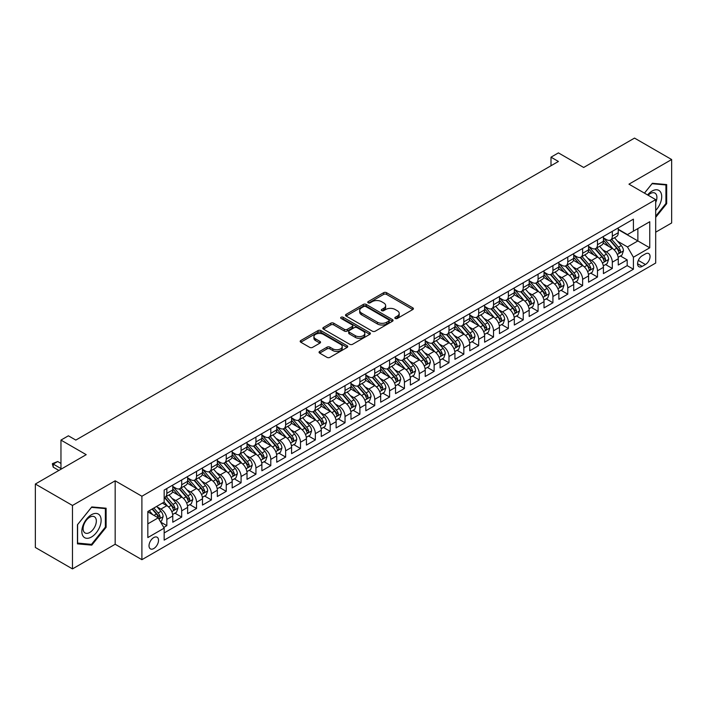 <?xml version="1.0" encoding="UTF-8"?>
<svg xmlns="http://www.w3.org/2000/svg" width="707" height="707" viewBox="0 0 707 707"><rect width="100%" height="100%" fill="white"/><g stroke="black" fill="none" stroke-linecap="round" stroke-linejoin="round"><path stroke-width="1.06" d="M395.266 318.459A1.441 0.831 0 0 0 397.307 318.459L412.8 309.516A2.059 1.193 0 0 0 413.401 308.676A2.059 1.193 0 0 0 412.8 307.837L386.561 292.689A2.059 1.193 0 0 0 383.645 292.689L368.161 301.633A1.441 0.831 0 0 0 367.737 302.216A1.441 0.831 0 0 0 368.161 302.808A1.441 0.831 0 0 0 370.203 302.808L372.2 301.65A6.593 3.809 0 0 1 381.533 301.65L383.715 302.914A6.593 3.809 0 0 1 385.651 305.61A6.593 3.809 0 0 1 383.715 308.296L381.709 309.454A1.441 0.831 0 0 0 381.294 310.046A1.441 0.831 0 0 0 381.709 310.629A1.441 0.831 0 0 0 383.751 310.629L385.757 309.48A6.593 3.809 0 0 1 395.089 309.48L397.272 310.735A6.593 3.809 0 0 1 399.208 313.431A6.593 3.809 0 0 1 397.272 316.126L395.266 317.284A1.441 0.831 0 0 0 394.842 317.867A1.441 0.831 0 0 0 395.266 318.459L395.266 317.284M153.773 548.544A6.716 3.88 120 0 0 158.165 542.623A6.716 3.88 120 0 0 157.131 537.232A6.716 3.88 120 0 0 153.773 537.567A6.716 3.88 120 0 0 149.38 543.489A6.716 3.88 120 0 0 150.414 548.871A6.716 3.88 120 0 0 153.773 548.544M319.661 351.423A2.059 1.193 0 0 0 319.051 352.272A2.059 1.193 0 0 0 319.661 353.111L327.014 357.362A2.059 1.193 0 0 0 329.93 357.362L347.128 347.429A2.059 1.193 0 0 0 347.738 346.589A2.059 1.193 0 0 0 347.128 345.75L320.898 330.602A2.059 1.193 0 0 0 317.982 330.602L300.784 340.527A2.059 1.193 0 0 0 300.175 341.366A2.059 1.193 0 0 0 300.784 342.215L309.675 347.349A2.059 1.193 0 0 0 312.591 347.349L319.953 343.098A2.059 1.193 0 0 0 320.554 342.25A2.059 1.193 0 0 0 319.953 341.41L315.543 338.865A5.515 3.182 0 0 1 313.926 336.612A5.515 3.182 0 0 1 317.328 333.677A5.515 3.182 0 0 1 323.338 334.367L340.606 344.336A5.515 3.182 0 0 1 342.223 346.589A5.515 3.182 0 0 1 338.821 349.532A5.515 3.182 0 0 1 332.811 348.843L329.93 347.172A2.059 1.193 0 0 0 327.014 347.172L319.661 351.423L319.661 353.111M655.689 232.188L671.65 222.97L671.65 159.526L634.524 138.095L583.664 167.462L558.424 152.889L551 157.175L558.424 161.461L75.817 440.09L68.393 435.804L60.961 440.09L60.961 469.236M72.476 505.461L72.476 568.905L115.17 544.257L115.17 480.813L72.476 505.461L35.35 484.03L86.21 454.663L60.961 440.09M115.17 480.813L141.895 496.243L655.689 199.613L655.689 263.048L141.895 559.688L141.895 496.243M671.65 159.526L628.956 184.174L655.689 199.613M372.35 331.185A2.059 1.193 0 0 0 375.267 331.185L392.465 321.261A2.059 1.193 0 0 0 393.065 320.412A2.059 1.193 0 0 0 392.465 319.573L366.226 304.425A2.059 1.193 0 0 0 363.31 304.425L346.112 314.359A2.059 1.193 0 0 0 345.511 315.198A2.059 1.193 0 0 0 346.112 316.038L372.35 331.185M341.658 318.769A1.441 0.831 0 0 1 343.125 318.972L343.125 317.257L369.796 332.661A2.059 1.193 0 0 1 370.397 333.501A2.059 1.193 0 0 1 369.796 334.34L352.599 344.274A2.059 1.193 0 0 1 349.682 344.274L323.444 329.126L323.444 327.447A2.059 1.193 0 0 0 322.843 328.287A2.059 1.193 0 0 0 323.444 329.126M323.444 327.447L330.805 323.196A2.059 1.193 0 0 1 333.722 323.196L344.362 329.338A2.059 1.193 0 0 0 347.278 329.338L352.157 326.519A2.059 1.193 0 0 0 352.766 325.68A2.059 1.193 0 0 0 352.157 324.831L341.083 318.442A1.441 0.831 0 0 1 340.659 317.85A1.441 0.831 0 0 1 341.552 317.081A1.441 0.831 0 0 1 343.125 317.257M72.476 568.905L35.35 547.474L35.35 484.03M163.759 527.431L166.843 525.654L160.683 522.093M157.175 506.954L160.904 509.102A8.404 4.852 60 0 1 166.843 519.389L172.782 515.96L172.782 522.226L181.69 517.082L174.938 513.176M172.022 498.382L175.751 500.529A8.404 4.852 60 0 1 181.69 510.816L187.629 507.387L187.629 513.653L196.537 508.501L189.785 504.604M186.869 489.81L190.598 491.957A8.404 4.852 60 0 1 196.537 502.244L202.485 498.815L202.485 505.072L211.393 499.929L204.632 496.031M201.725 481.228L205.454 483.385A8.404 4.852 60 0 1 211.393 493.672L217.332 490.243L217.332 496.5L226.24 491.356L219.479 487.459M216.572 472.656L220.301 474.812A8.404 4.852 60 0 1 226.24 485.099L232.179 481.67L232.179 487.927L241.087 482.784L234.335 478.886M231.419 464.084L235.148 466.24A8.404 4.852 60 0 1 241.087 476.527L247.026 473.098L247.026 479.355L255.943 474.211L249.182 470.314M246.275 455.511L249.995 457.668A8.404 4.852 60 0 1 255.943 467.954L261.882 464.526L261.882 470.782L270.79 465.639L264.029 461.742M261.122 446.939L264.851 449.095A8.404 4.852 60 0 1 270.79 459.382L276.729 455.953L276.729 462.21L285.637 457.067L278.885 453.16M275.969 438.367L279.698 440.523A8.404 4.852 60 0 1 285.637 450.81L291.576 447.381L291.576 453.638L300.484 448.494L293.732 444.588M290.816 429.794L294.545 431.942A8.404 4.852 60 0 1 300.484 442.237L306.431 438.808L306.431 445.065L315.34 439.922L308.579 436.016M305.671 421.222L309.401 423.369A8.404 4.852 60 0 1 315.34 433.656L321.278 430.227L321.278 436.493L330.187 431.35L323.426 427.443M320.518 412.649L324.248 414.797A8.404 4.852 60 0 1 330.187 425.084L336.125 421.655L336.125 427.921L345.034 422.768L338.282 418.871M335.365 404.077L339.095 406.225A8.404 4.852 60 0 1 345.034 416.511L350.972 413.082L350.972 419.339L359.89 414.196L353.129 410.299M350.221 395.496L353.942 397.652A8.404 4.852 60 0 1 359.89 407.939L365.828 404.51L365.828 410.767L374.737 405.624L367.976 401.726M365.068 386.923L368.798 389.08A8.404 4.852 60 0 1 374.737 399.367L380.675 395.938L380.675 402.195L389.584 397.051L382.832 393.154M379.915 378.351L383.645 380.507A8.404 4.852 60 0 1 389.584 390.794L395.522 387.365L395.522 393.622L404.431 388.479L397.679 384.581M394.762 369.779L398.492 371.935A8.404 4.852 60 0 1 404.431 382.222L410.369 378.793L410.369 385.05L419.286 379.906L412.526 376.009M409.618 361.206L413.348 363.363A8.404 4.852 60 0 1 419.286 373.65L425.225 370.221L425.225 376.478L434.133 371.334L427.373 367.428M424.465 352.634L428.195 354.79A8.404 4.852 60 0 1 434.133 365.077L440.072 361.648L440.072 367.905L448.98 362.762L442.228 358.856M439.312 344.062L443.042 346.209A8.404 4.852 60 0 1 448.98 356.505L454.919 353.076L454.919 359.333L463.827 354.189L457.076 350.283M454.159 335.489L457.889 337.637A8.404 4.852 60 0 1 463.827 347.924L469.775 344.495L469.775 350.76L478.683 345.617L471.923 341.711M469.015 326.917L472.744 329.064A8.404 4.852 60 0 1 478.683 339.351L484.622 335.922L484.622 342.179L493.53 337.036L486.778 333.138M483.862 318.344L487.591 320.492A8.404 4.852 60 0 1 493.53 330.779L499.469 327.35L499.469 333.607L508.377 328.463L501.625 324.566M498.709 309.763L502.438 311.92A8.404 4.852 60 0 1 508.377 322.206L514.316 318.777L514.316 325.034L523.233 319.891L516.472 315.994M513.565 301.191L517.285 303.347A8.404 4.852 60 0 1 523.233 313.634L529.172 310.205L529.172 316.462L538.08 311.319L531.319 307.421M528.412 292.618L532.141 294.775A8.404 4.852 60 0 1 538.08 305.062L544.019 301.633L544.019 307.89L552.927 302.746L546.175 298.849M543.259 284.046L546.988 286.202A8.404 4.852 60 0 1 552.927 296.489L558.866 293.06L558.866 299.317L567.774 294.174L561.022 290.277M558.106 275.474L561.835 277.63A8.404 4.852 60 0 1 567.774 287.917L573.722 284.488L573.722 290.745L582.63 285.601L575.869 281.695M572.962 266.901L576.691 269.058A8.404 4.852 60 0 1 582.63 279.345L588.569 275.916L588.569 282.173L597.477 277.029L590.716 273.123M587.809 258.329L591.538 260.476A8.404 4.852 60 0 1 597.477 270.772L603.416 267.343L603.416 273.6L612.324 268.457L612.324 262.191A8.404 4.852 -120 0 0 606.385 251.904L602.656 249.757M605.572 264.551L612.324 268.457M172.782 515.96A8.404 4.852 -120 0 0 166.843 505.673L162.389 503.101M187.629 507.387A8.404 4.852 -120 0 0 181.69 497.101L172.508 491.798M202.485 498.815A8.404 4.852 -120 0 0 196.537 488.528L187.355 483.226M217.332 490.243A8.404 4.852 -120 0 0 211.393 479.956L202.211 474.653M232.179 481.67A8.404 4.852 -120 0 0 226.24 471.383L217.058 466.081M247.026 473.098A8.404 4.852 -120 0 0 241.087 462.811L231.905 457.509M261.882 464.526A8.404 4.852 -120 0 0 255.943 454.239L246.752 448.936M276.729 455.953A8.404 4.852 -120 0 0 270.79 445.666L261.608 440.364M291.576 447.381A8.404 4.852 -120 0 0 285.637 437.085L276.455 431.791M306.431 438.808A8.404 4.852 -120 0 0 300.484 428.513L291.302 423.21M321.278 430.227A8.404 4.852 -120 0 0 315.34 419.94L306.158 414.638M336.125 421.655A8.404 4.852 -120 0 0 330.187 411.368L321.005 406.065M350.972 413.082A8.404 4.852 -120 0 0 345.034 402.796L335.852 397.493M365.828 404.51A8.404 4.852 -120 0 0 359.89 394.223L350.699 388.921M380.675 395.938A8.404 4.852 -120 0 0 374.737 385.651L365.554 380.348M395.522 387.365A8.404 4.852 -120 0 0 389.584 377.078L380.401 371.776M410.369 378.793A8.404 4.852 -120 0 0 404.431 368.506L395.248 363.204M425.225 370.221A8.404 4.852 -120 0 0 419.286 359.934L410.104 354.631M440.072 361.648A8.404 4.852 -120 0 0 434.133 351.352L424.951 346.059M454.919 353.076A8.404 4.852 -120 0 0 448.98 342.78L439.798 337.478M469.775 344.495A8.404 4.852 -120 0 0 463.827 334.208L454.645 328.905M484.622 335.922A8.404 4.852 -120 0 0 478.683 325.635L469.501 320.333M499.469 327.35A8.404 4.852 -120 0 0 493.53 317.063L484.348 311.76M514.316 318.777A8.404 4.852 -120 0 0 508.377 308.491L499.195 303.188M529.172 310.205A8.404 4.852 -120 0 0 523.233 299.918L514.042 294.616M544.019 301.633A8.404 4.852 -120 0 0 538.08 291.346L528.898 286.043M558.866 293.06A8.404 4.852 -120 0 0 552.927 282.773L543.745 277.471M573.722 284.488A8.404 4.852 -120 0 0 567.774 274.201L558.592 268.899M588.569 275.916A8.404 4.852 -120 0 0 582.63 265.62L573.448 260.326M603.416 267.343A8.404 4.852 -120 0 0 597.477 257.048L588.295 251.745M645.438 253.875L642.177 255.766A6.513 3.756 120 0 0 637.917 261.502A6.513 3.756 120 0 0 638.916 266.716A6.513 3.756 120 0 0 642.177 266.398L645.438 264.506A6.513 3.756 120 0 0 649.698 258.771A6.513 3.756 120 0 0 648.699 253.557A6.513 3.756 120 0 0 645.438 253.875M147.834 523.852L158.227 517.851L164.165 528.138L164.165 540.139L633.41 269.226L633.41 257.224L627.471 246.937L617.511 241.184M164.165 528.138L147.834 537.567L147.834 511.506L164.165 502.076L164.165 490.075L633.41 219.152L633.41 231.162L649.751 221.733L649.751 247.795L633.41 257.224M172.782 486.469L175.751 488.183A8.404 4.852 60 0 0 179.949 488.599L185.888 485.17A8.404 4.852 -120 0 0 187.629 481.326L187.629 476.527M187.629 477.897L190.598 479.611A8.404 4.852 60 0 0 194.805 480.026L200.744 476.598A8.404 4.852 -120 0 0 202.485 472.753L202.485 467.954M202.485 469.324L205.454 471.039A8.404 4.852 60 0 0 209.652 471.454L215.591 468.025A8.404 4.852 -120 0 0 217.332 464.181L217.332 459.382M217.332 460.752L220.301 462.466A8.404 4.852 60 0 0 224.499 462.882L230.438 459.453A8.404 4.852 -120 0 0 232.179 455.608L232.179 450.81M232.179 452.18L235.148 453.894A8.404 4.852 60 0 0 239.346 454.309L245.294 450.88A8.404 4.852 -120 0 0 247.026 447.036L247.026 442.237M247.026 443.607L249.995 445.322A8.404 4.852 60 0 0 254.202 445.737L260.141 442.308A8.404 4.852 -120 0 0 261.882 438.464L261.882 433.656M261.882 435.035L264.851 436.749A8.404 4.852 60 0 0 269.049 437.165L274.988 433.736A8.404 4.852 -120 0 0 276.729 429.891L276.729 425.084M276.729 426.462L279.698 428.177A8.404 4.852 60 0 0 283.896 428.592L289.835 425.163A8.404 4.852 -120 0 0 291.576 421.31L291.576 416.511M291.576 417.881L294.545 419.596A8.404 4.852 60 0 0 298.752 420.02L304.69 416.591A8.404 4.852 -120 0 0 306.431 412.738L306.431 407.939M306.431 409.309L309.401 411.023A8.404 4.852 60 0 0 313.599 411.439L319.537 408.01A8.404 4.852 -120 0 0 321.278 404.165L321.278 399.367M321.278 400.736L324.248 402.451A8.404 4.852 60 0 0 328.446 402.866L334.384 399.437A8.404 4.852 -120 0 0 336.125 395.593L336.125 390.794M336.125 392.164L339.095 393.879A8.404 4.852 60 0 0 343.293 394.294L349.231 390.865A8.404 4.852 -120 0 0 350.972 387.021L350.972 382.222M350.972 383.592L353.942 385.306A8.404 4.852 60 0 0 358.149 385.722L364.087 382.293A8.404 4.852 -120 0 0 365.828 378.448L365.828 373.65M365.828 375.019L368.798 376.734A8.404 4.852 60 0 0 372.996 377.149L378.934 373.72A8.404 4.852 -120 0 0 380.675 369.876L380.675 365.077M380.675 366.447L383.645 368.161A8.404 4.852 60 0 0 387.843 368.577L393.781 365.148A8.404 4.852 -120 0 0 395.522 361.304L395.522 356.496M395.522 357.875L398.492 359.589A8.404 4.852 60 0 0 402.698 360.004L408.637 356.575A8.404 4.852 -120 0 0 410.369 352.731L410.369 347.924M410.369 349.302L413.348 351.017A8.404 4.852 60 0 0 417.545 351.432L423.484 348.003A8.404 4.852 -120 0 0 425.225 344.159L425.225 339.351M425.225 340.73L428.195 342.444A8.404 4.852 60 0 0 432.392 342.86L438.331 339.431A8.404 4.852 -120 0 0 440.072 335.578L440.072 330.779M440.072 332.149L443.042 333.863A8.404 4.852 60 0 0 447.239 334.287L453.178 330.849A8.404 4.852 -120 0 0 454.919 327.005L454.919 322.206M454.919 323.576L457.889 325.291A8.404 4.852 60 0 0 462.095 325.706L468.034 322.277A8.404 4.852 -120 0 0 469.775 318.433L469.775 313.634M469.775 315.004L472.744 316.718A8.404 4.852 60 0 0 476.942 317.134L482.881 313.705A8.404 4.852 -120 0 0 484.622 309.86L484.622 305.062M484.622 306.431L487.591 308.146A8.404 4.852 60 0 0 491.789 308.561L497.728 305.132A8.404 4.852 -120 0 0 499.469 301.288L499.469 296.489M499.469 297.859L502.438 299.574A8.404 4.852 60 0 0 506.636 299.989L512.584 296.56A8.404 4.852 -120 0 0 514.316 292.716L514.316 287.917M514.316 289.287L517.285 291.001A8.404 4.852 60 0 0 521.492 291.417L527.431 287.988A8.404 4.852 -120 0 0 529.172 284.143L529.172 279.345M529.172 280.714L532.141 282.429A8.404 4.852 60 0 0 536.339 282.844L542.278 279.415A8.404 4.852 -120 0 0 544.019 275.571L544.019 270.763M544.019 272.142L546.988 273.856A8.404 4.852 60 0 0 551.186 274.272L557.125 270.843A8.404 4.852 -120 0 0 558.866 266.999L558.866 262.191M558.866 263.57L561.835 265.284A8.404 4.852 60 0 0 566.042 265.699L571.981 262.27A8.404 4.852 -120 0 0 573.722 258.426L573.722 253.619M573.722 254.997L576.691 256.712A8.404 4.852 60 0 0 580.889 257.127L586.828 253.698A8.404 4.852 -120 0 0 588.569 249.845L588.569 245.046M588.569 246.416L591.538 248.13A8.404 4.852 60 0 0 595.736 248.555L601.675 245.117A8.404 4.852 -120 0 0 603.416 241.273L603.416 236.474M164.165 532.937L627.18 265.629L627.18 259.884L618.263 265.028L618.263 258.762A8.404 4.852 -120 0 0 612.324 248.475L603.142 243.173M603.416 237.844L606.385 239.558A8.404 4.852 -120 0 0 610.583 239.973A8.404 4.852 -120 0 0 612.324 236.129L612.324 231.33M610.583 239.973L616.531 236.545A8.404 4.852 -120 0 0 618.263 232.7L618.263 227.901M166.843 488.528L166.843 493.327A8.404 4.852 60 0 1 165.102 497.171A8.404 4.852 60 0 1 164.165 497.516M165.102 497.171L171.041 493.742A8.404 4.852 -120 0 0 172.782 489.898L172.782 485.099M181.69 479.956L181.69 484.755A8.404 4.852 60 0 1 179.949 488.599M196.537 471.383L196.537 476.182A8.404 4.852 60 0 1 194.805 480.026M211.393 462.811L211.393 467.61A8.404 4.852 60 0 1 209.652 471.454M226.24 454.239L226.24 459.037A8.404 4.852 60 0 1 224.499 462.882M241.087 445.666L241.087 450.465A8.404 4.852 60 0 1 239.346 454.309M255.943 437.085L255.943 441.893A8.404 4.852 60 0 1 254.202 445.737M270.79 428.513L270.79 433.32A8.404 4.852 60 0 1 269.049 437.165M285.637 419.94L285.637 424.748A8.404 4.852 60 0 1 283.896 428.592M300.484 411.368L300.484 416.167A8.404 4.852 60 0 1 298.752 420.02M315.34 402.796L315.34 407.594A8.404 4.852 60 0 1 313.599 411.439M330.187 394.223L330.187 399.022A8.404 4.852 60 0 1 328.446 402.866M345.034 385.651L345.034 390.45A8.404 4.852 60 0 1 343.293 394.294M359.89 377.078L359.89 381.877A8.404 4.852 60 0 1 358.149 385.722M374.737 368.506L374.737 373.305A8.404 4.852 60 0 1 372.996 377.149M389.584 359.934L389.584 364.732A8.404 4.852 60 0 1 387.843 368.577M404.431 351.352L404.431 356.16A8.404 4.852 60 0 1 402.698 360.004M419.286 342.78L419.286 347.588A8.404 4.852 60 0 1 417.545 351.432M434.133 334.208L434.133 339.015A8.404 4.852 60 0 1 432.392 342.86M448.98 325.635L448.98 330.434A8.404 4.852 60 0 1 447.239 334.287M463.827 317.063L463.827 321.862A8.404 4.852 60 0 1 462.095 325.706M478.683 308.491L478.683 313.289A8.404 4.852 60 0 1 476.942 317.134M493.53 299.918L493.53 304.717A8.404 4.852 60 0 1 491.789 308.561M508.377 291.346L508.377 296.145A8.404 4.852 60 0 1 506.636 299.989M523.233 282.773L523.233 287.572A8.404 4.852 60 0 1 521.492 291.417M538.08 274.201L538.08 279A8.404 4.852 60 0 1 536.339 282.844M552.927 265.62L552.927 270.428A8.404 4.852 60 0 1 551.186 274.272M567.774 257.048L567.774 261.855A8.404 4.852 60 0 1 566.042 265.699M582.63 248.475L582.63 253.283A8.404 4.852 60 0 1 580.889 257.127M597.477 239.903L597.477 244.702A8.404 4.852 60 0 1 595.736 248.555M597.477 270.772L597.477 277.029M582.63 279.345L582.63 285.601M567.774 287.917L567.774 294.174M552.927 296.489L552.927 302.746M538.08 305.062L538.08 311.319M523.233 313.634L523.233 319.891M508.377 322.206L508.377 328.463M493.53 330.779L493.53 337.036M478.683 339.351L478.683 345.617M463.827 347.924L463.827 354.189M448.98 356.505L448.98 362.762M434.133 365.077L434.133 371.334M419.286 373.65L419.286 379.906M404.431 382.222L404.431 388.479M389.584 390.794L389.584 397.051M374.737 399.367L374.737 405.624M359.89 407.939L359.89 414.196M345.034 416.511L345.034 422.768M330.187 425.084L330.187 431.35M315.34 433.656L315.34 439.922M300.484 442.237L300.484 448.494M285.637 450.81L285.637 457.067M270.79 459.382L270.79 465.639M255.943 467.954L255.943 474.211M241.087 476.527L241.087 482.784M226.24 485.099L226.24 491.356M211.393 493.672L211.393 499.929M196.537 502.244L196.537 508.501M181.69 510.816L181.69 517.082M166.843 519.389L166.843 525.654M158.227 517.851L147.834 511.85M627.471 246.937L637.864 240.937L637.864 228.591L649.751 221.733M618.263 229.616L649.751 247.795M618.263 229.271L627.471 234.591L633.41 231.162M115.17 544.257L141.895 559.688M551 157.175L551 165.747M620.419 255.978L627.18 259.884M627.18 265.629L633.41 269.226M655.689 217.349L666.674 203.678L666.674 184.571L652.349 183.29L644.448 193.117M77.452 543.86L91.777 545.141L106.112 527.316L106.112 508.209L91.777 506.928L77.452 524.753L77.452 543.86M665.932 203.245L666.674 203.678M105.37 526.892L106.112 527.316M90.266 544.266L91.777 545.141M395.849 318.663L397.272 317.841A6.593 3.809 0 0 0 399.208 315.145L399.208 313.431M385.651 305.61L385.651 307.324A6.593 3.809 0 0 1 383.715 310.011L382.293 310.841M412.773 309.533L386.561 294.404A2.059 1.193 0 0 0 383.645 294.404L368.736 303.011M392.438 321.27L366.226 306.14A2.059 1.193 0 0 0 363.31 306.14L346.138 316.056M388.815 321.005A1.441 0.831 0 0 0 389.239 320.412A1.441 0.831 0 0 0 388.815 319.829L365.793 306.529A1.441 0.831 0 0 0 363.752 306.529L361.639 307.748A6.593 3.809 0 0 0 359.704 310.444A6.593 3.809 0 0 0 361.639 313.139L377.379 322.224A6.593 3.809 0 0 0 386.702 322.224L388.815 321.005L388.815 322.719A1.441 0.831 0 0 0 389.239 322.127L389.239 320.412M359.704 310.444L359.704 312.158A6.593 3.809 0 0 0 361.639 314.854L361.639 313.139M388.815 322.719L386.702 323.939A6.593 3.809 0 0 1 377.379 323.939L361.639 314.854M323.47 329.144L330.805 324.911L330.805 323.196M352.766 325.68L352.766 327.394A2.059 1.193 0 0 1 352.157 328.234L347.278 331.053A2.059 1.193 0 0 1 344.362 331.053L333.722 324.911A2.059 1.193 0 0 0 330.805 324.911M343.125 318.972L369.77 334.358M355.4 335.71A5.515 3.182 0 0 0 361.41 336.399A5.515 3.182 0 0 0 364.821 333.457A5.515 3.182 0 0 0 363.204 331.212L357.115 327.695A2.059 1.193 0 0 0 354.198 327.695L349.32 330.514A2.059 1.193 0 0 0 348.719 331.353A2.059 1.193 0 0 0 349.32 332.202L355.4 335.71L355.4 337.425A5.515 3.182 0 0 0 361.41 338.114A5.515 3.182 0 0 0 364.821 335.171L364.821 333.457M348.719 331.353L348.719 333.068A2.059 1.193 0 0 0 349.32 333.916L349.32 332.202M355.4 337.425L349.32 333.916M342.223 346.589L342.223 348.304A5.515 3.182 0 0 1 338.821 351.246A5.515 3.182 0 0 1 332.811 350.557L329.93 348.896A2.059 1.193 0 0 0 327.014 348.896L319.688 353.129M313.926 336.612L313.926 338.326A5.515 3.182 0 0 0 315.543 340.58L315.543 338.865M319.918 343.107L315.543 340.58M347.102 347.446L320.898 332.317A2.059 1.193 0 0 0 317.982 332.317L300.811 342.223M618.139 257.295L621.974 255.077L623.459 250.791A5.568 3.217 -120 0 0 621.294 245.568L614.507 237.711M613.155 249.023L605.104 239.708A16.067 9.279 -120 0 0 603.416 237.941M608.736 246.407L604.238 241.193A13.336 7.697 -120 0 0 603.416 240.3M609.832 240.283L616.69 248.228A5.568 3.217 60 0 1 618.678 252.054C619.509 253.177 620.11 252.832 620.454 251.029A5.568 3.217 -120 0 0 618.475 247.194L611.688 239.337M610.229 240.15L617.609 248.687A2.837 1.635 60 0 1 618.325 249.792L620.454 251.029M618.678 252.054L619.085 252.717M655.689 210.447A13.654 7.883 120 0 0 661.522 194.619A13.654 7.883 120 0 0 652.048 191.076A13.654 7.883 120 0 0 647.577 194.929M655.689 202.502A9.341 5.4 120 0 0 654.965 193.117A9.341 5.4 120 0 0 650.29 193.577A9.341 5.4 120 0 0 648.133 195.247M644.475 193.135L652.048 183.714L665.932 184.951L665.932 203.466L655.689 216.209M665.013 184.421L665.932 184.951M99.837 526.609A13.654 7.883 120 0 0 96.311 513.423A13.654 7.883 120 0 0 83.126 525.115A13.654 7.883 120 0 0 86.652 538.301A13.654 7.883 120 0 0 99.837 526.609M95.445 525.363A9.341 5.4 120 0 0 94.393 516.755A9.341 5.4 120 0 0 84 524.338A9.341 5.4 120 0 0 85.052 532.945A9.341 5.4 120 0 0 95.445 525.363M77.593 543.135L77.593 524.629L91.477 507.352L105.37 508.589L105.37 527.104L91.477 544.381L77.452 543.056M104.442 508.059L105.37 508.589M603.292 265.867L607.127 263.649L608.612 259.363A5.568 3.217 -120 0 0 606.447 254.14L599.66 246.283M598.299 257.595L590.257 248.281A16.067 9.279 -120 0 0 588.569 246.513M593.889 254.98L589.391 249.765A13.336 7.697 -120 0 0 588.569 248.873M594.985 248.855L601.843 256.8A5.568 3.217 60 0 1 603.831 260.636C604.662 261.749 605.254 261.404 605.607 259.602A5.568 3.217 -120 0 0 603.628 255.766L596.841 247.91M595.382 248.723L602.762 257.26A2.837 1.635 60 0 1 603.469 258.373L605.607 259.602M603.831 260.636L604.229 261.29M588.445 274.44L592.28 272.222L593.765 267.935A5.568 3.217 -120 0 0 591.6 262.712L584.813 254.856M583.452 266.168L575.41 256.853A16.067 9.279 -120 0 0 573.722 255.086M579.042 263.552L574.544 258.338A13.336 7.697 -120 0 0 573.722 257.445M580.129 257.428L586.996 265.372A5.568 3.217 60 0 1 588.975 269.208C589.815 270.321 590.407 269.977 590.76 268.174A5.568 3.217 -120 0 0 588.772 264.338L581.994 256.491M580.535 257.295L587.906 265.832A2.837 1.635 60 0 1 588.622 266.946L590.76 268.174M588.975 269.208L589.382 269.862M573.589 283.012L577.433 280.803L578.918 276.508A5.568 3.217 -120 0 0 576.744 271.285L569.966 263.428M568.605 274.74L560.554 265.425A16.067 9.279 -120 0 0 558.866 263.658M564.186 272.124L559.688 266.919A13.336 7.697 -120 0 0 558.866 266.018M565.282 266L572.14 273.945A5.568 3.217 60 0 1 574.128 277.78C574.968 278.894 575.56 278.558 575.913 276.746A5.568 3.217 -120 0 0 573.925 272.92L567.138 265.063M565.688 265.867L573.059 274.404A2.837 1.635 60 0 1 573.775 275.518L575.913 276.746M574.128 277.78L574.535 278.434M558.742 291.584L562.578 289.375L564.062 285.089A5.568 3.217 -120 0 0 561.897 279.857L555.11 272.001M553.758 283.313L545.707 273.998A16.067 9.279 -120 0 0 544.019 272.23M549.339 280.697L544.841 275.491A13.336 7.697 -120 0 0 544.019 274.59M550.435 274.572L557.293 282.517A5.568 3.217 60 0 1 559.281 286.353C560.112 287.466 560.713 287.13 561.058 285.319A5.568 3.217 -120 0 0 559.078 281.492L552.291 273.636M550.833 274.44L558.212 282.977A2.837 1.635 60 0 1 558.928 284.09L561.058 285.319M559.281 286.353L559.688 287.007M543.895 300.157L547.731 297.947L549.215 293.661A5.568 3.217 -120 0 0 547.05 288.429L540.263 280.582M538.902 291.885L530.86 282.57A16.067 9.279 -120 0 0 529.172 280.803M534.492 289.269L529.994 284.064A13.336 7.697 -120 0 0 529.172 283.162M535.579 283.145L542.446 291.09A5.568 3.217 60 0 1 544.425 294.925C545.265 296.047 545.857 295.703 546.211 293.9A5.568 3.217 -120 0 0 544.231 290.064L537.444 282.208M535.986 283.012L543.356 291.549A2.837 1.635 60 0 1 544.072 292.663L546.211 293.9M544.425 294.925L544.832 295.588M529.048 308.738L532.884 306.52L534.368 302.234A5.568 3.217 -120 0 0 532.203 297.011L525.416 289.154M524.055 300.457L516.013 291.143A16.067 9.279 -120 0 0 514.316 289.375M519.645 297.85L515.138 292.636A13.336 7.697 -120 0 0 514.316 291.744M520.732 291.717L527.599 299.662A5.568 3.217 60 0 1 529.578 303.497C530.418 304.62 531.01 304.275 531.364 302.472A5.568 3.217 -120 0 0 529.375 298.637L522.597 290.78M521.139 291.593L528.509 300.13A2.837 1.635 60 0 1 529.225 301.235L531.364 302.472M529.578 303.497L529.985 304.16M514.192 317.31L518.037 315.092L519.512 310.806A5.568 3.217 -120 0 0 517.347 305.583L510.569 297.727M509.208 309.03L501.157 299.715A16.067 9.279 -120 0 0 499.469 297.947M504.789 306.423L500.291 301.209A13.336 7.697 -120 0 0 499.469 300.316M505.885 300.289L512.743 308.234A5.568 3.217 60 0 1 514.731 312.07C515.571 313.192 516.163 312.848 516.517 311.045A5.568 3.217 -120 0 0 514.528 307.209L507.741 299.353M506.292 300.166L513.662 308.703A2.837 1.635 60 0 1 514.378 309.807L516.517 311.045M514.731 312.07L515.138 312.733M499.345 325.883L503.181 323.665L504.665 319.378A5.568 3.217 -120 0 0 502.5 314.155L495.713 306.299M494.352 317.611L486.31 308.287A16.067 9.279 -120 0 0 484.622 306.529M489.942 314.995L485.444 309.781A13.336 7.697 -120 0 0 484.622 308.888M491.038 308.862L497.896 316.807A5.568 3.217 60 0 1 499.884 320.642C500.715 321.765 501.307 321.42 501.661 319.617A5.568 3.217 -120 0 0 499.681 315.782L492.894 307.925M491.436 308.738L498.815 317.275A2.837 1.635 60 0 1 499.522 318.38L501.661 319.617M499.884 320.642L500.282 321.305M484.498 334.455L488.334 332.237L489.818 327.951A5.568 3.217 -120 0 0 487.653 322.728L480.866 314.871M479.505 326.183L471.463 316.86A16.067 9.279 -120 0 0 469.775 315.101M475.095 323.567L470.597 318.353A13.336 7.697 -120 0 0 469.775 317.461M476.182 317.434L483.049 325.388A5.568 3.217 60 0 1 485.029 329.215C485.868 330.337 486.46 329.992 486.814 328.189A5.568 3.217 -120 0 0 484.825 324.354L478.047 316.497M476.589 317.31L483.959 325.847A2.837 1.635 60 0 1 484.675 326.952L486.814 328.189M485.029 329.215L485.435 329.877M469.642 343.028L473.487 340.809L474.971 336.523A5.568 3.217 -120 0 0 472.797 331.3L466.019 323.444M464.658 334.756L456.607 325.441A16.067 9.279 -120 0 0 454.919 323.673M460.248 332.14L455.741 326.926A13.336 7.697 -120 0 0 454.919 326.033M461.335 326.015L468.202 333.96A5.568 3.217 60 0 1 470.182 337.787C471.021 338.909 471.613 338.565 471.967 336.762A5.568 3.217 -120 0 0 469.978 332.926L463.191 325.07M461.742 325.883L469.112 334.42A2.837 1.635 60 0 1 469.828 335.525L471.967 336.762M470.182 337.787L470.588 338.45M454.795 351.6L458.631 349.382L460.116 345.096A5.568 3.217 -120 0 0 457.95 339.873L451.163 332.016M449.811 343.328L441.76 334.013A16.067 9.279 -120 0 0 440.072 332.246M445.392 340.712L440.894 335.498A13.336 7.697 -120 0 0 440.072 334.605M446.488 334.588L453.346 342.533A5.568 3.217 60 0 1 455.335 346.368C456.165 347.482 456.766 347.137 457.111 345.334A5.568 3.217 -120 0 0 455.131 341.499L448.344 333.642M446.886 334.455L454.265 342.992A2.837 1.635 60 0 1 454.981 344.106L457.111 345.334M455.335 346.368L455.741 347.022M439.948 360.172L443.784 357.954L445.269 353.668A5.568 3.217 -120 0 0 443.103 348.445L436.316 340.588M434.955 351.9L426.913 342.586A16.067 9.279 -120 0 0 425.225 340.818M430.545 349.285L426.047 344.079A13.336 7.697 -120 0 0 425.225 343.178M431.632 343.16L438.499 351.105A5.568 3.217 60 0 1 440.479 354.941C441.318 356.054 441.91 355.709 442.264 353.907A5.568 3.217 -120 0 0 440.284 350.071L433.497 342.223M432.039 343.028L439.409 351.565A2.837 1.635 60 0 1 440.125 352.678L442.264 353.907M440.479 354.941L440.885 355.594M425.101 368.745L428.937 366.535L430.422 362.24A5.568 3.217 -120 0 0 428.256 357.017L421.469 349.161M420.108 360.473L412.066 351.158A16.067 9.279 -120 0 0 410.369 349.391M415.698 357.857L411.191 352.652A13.336 7.697 -120 0 0 410.369 351.75M416.785 351.733L423.652 359.677A5.568 3.217 60 0 1 425.632 363.513C426.471 364.626 427.063 364.291 427.417 362.479A5.568 3.217 -120 0 0 425.428 358.652L418.65 350.796M417.192 351.6L424.562 360.137A2.837 1.635 60 0 1 425.278 361.25L427.417 362.479M425.632 363.513L426.038 364.167M410.246 377.317L414.09 375.108L415.566 370.822A5.568 3.217 -120 0 0 413.401 365.59L406.622 357.733M405.261 369.045L397.21 359.73A16.067 9.279 -120 0 0 395.522 357.963M400.842 366.429L396.344 361.224A13.336 7.697 -120 0 0 395.522 360.323M401.938 360.305L408.796 368.25A5.568 3.217 60 0 1 410.785 372.085C411.624 373.199 412.216 372.863 412.57 371.051A5.568 3.217 -120 0 0 410.581 367.225L403.794 359.368M402.345 360.172L409.715 368.709A2.837 1.635 60 0 1 410.431 369.823L412.57 371.051M410.785 372.085L411.191 372.739M395.399 385.889L399.234 383.68L400.719 379.394A5.568 3.217 -120 0 0 398.554 374.162L391.766 366.314M390.405 377.618L382.363 368.303A16.067 9.279 -120 0 0 380.675 366.535M385.995 375.002L381.497 369.796A13.336 7.697 -120 0 0 380.675 368.895M387.091 368.877L393.949 376.822A5.568 3.217 60 0 1 395.938 380.658C396.768 381.78 397.361 381.435 397.714 379.632A5.568 3.217 -120 0 0 395.734 375.797L388.947 367.94M387.489 368.745L394.868 377.282A2.837 1.635 60 0 1 395.575 378.395L397.714 379.632M395.938 380.658L396.335 381.32M380.552 394.471L384.387 392.252L385.872 387.966A5.568 3.217 -120 0 0 383.707 382.743L376.919 374.887M375.558 386.19L367.516 376.875A16.067 9.279 -120 0 0 365.828 375.108M371.148 383.583L366.65 378.369A13.336 7.697 -120 0 0 365.828 377.476M372.236 377.45L379.102 385.395A5.568 3.217 60 0 1 381.082 389.23C381.921 390.352 382.514 390.008 382.867 388.205A5.568 3.217 -120 0 0 380.879 384.369L374.1 376.513M372.642 377.326L380.012 385.863A2.837 1.635 60 0 1 380.728 386.968L382.867 388.205M381.082 389.23L381.488 389.893M365.705 403.043L369.54 400.825L371.025 396.539A5.568 3.217 -120 0 0 368.851 391.316L362.072 383.459M360.711 394.762L352.66 385.448A16.067 9.279 -120 0 0 350.972 383.68M356.301 392.155L351.794 386.941A13.336 7.697 -120 0 0 350.972 386.049M357.389 386.022L364.255 393.967A5.568 3.217 60 0 1 366.235 397.802C367.074 398.925 367.667 398.58 368.02 396.777A5.568 3.217 -120 0 0 366.032 392.942L359.244 385.085M357.795 385.898L365.166 394.435A2.837 1.635 60 0 1 365.881 395.54L368.02 396.777M366.235 397.802L366.641 398.465M350.849 411.615L354.684 409.397L356.169 405.111A5.568 3.217 -120 0 0 354.004 399.888L347.217 392.032M345.864 403.344L337.813 394.02A16.067 9.279 -120 0 0 336.125 392.261M341.446 400.728L336.947 395.513A13.336 7.697 -120 0 0 336.125 394.621M342.542 394.594L349.399 402.539A5.568 3.217 60 0 1 351.388 406.375C352.219 407.497 352.82 407.152 353.164 405.35A5.568 3.217 -120 0 0 351.185 401.514L344.397 393.658M342.939 394.471L350.318 403.008A2.837 1.635 60 0 1 351.034 404.112L353.164 405.35M351.388 406.375L351.794 407.038M336.002 420.188L339.837 417.97L341.322 413.683A5.568 3.217 -120 0 0 339.157 408.46L332.37 400.604M331.009 411.916L322.966 402.592A16.067 9.279 -120 0 0 321.278 400.834M326.599 409.3L322.1 404.086A13.336 7.697 -120 0 0 321.278 403.193M327.686 403.176L334.552 411.12A5.568 3.217 60 0 1 336.541 414.947C337.372 416.07 337.964 415.725 338.317 413.922A5.568 3.217 -120 0 0 336.338 410.087L329.55 402.23M328.092 403.043L335.472 411.58A2.837 1.635 60 0 1 336.178 412.685L338.317 413.922M336.541 414.947L336.939 415.61M321.155 428.76L324.99 426.542L326.475 422.256A5.568 3.217 -120 0 0 324.31 417.033L317.523 409.176M316.162 420.488L308.119 411.174A16.067 9.279 -120 0 0 306.431 409.406M311.752 417.872L307.245 412.658A13.336 7.697 -120 0 0 306.431 411.766M312.839 411.748L319.705 419.693A5.568 3.217 60 0 1 321.685 423.52C322.525 424.642 323.117 424.297 323.47 422.494A5.568 3.217 -120 0 0 321.482 418.659L314.703 410.802M313.245 411.615L320.616 420.152A2.837 1.635 60 0 1 321.332 421.257L323.47 422.494M321.685 423.52L322.092 424.182M306.299 437.333L310.143 435.114L311.628 430.828A5.568 3.217 -120 0 0 309.454 425.605L302.676 417.749M301.315 429.061L293.264 419.746A16.067 9.279 -120 0 0 291.576 417.978M296.896 426.445L292.398 421.231A13.336 7.697 -120 0 0 291.576 420.338M297.992 420.32L304.85 428.265A5.568 3.217 60 0 1 306.838 432.101C307.678 433.214 308.27 432.87 308.623 431.067A5.568 3.217 -120 0 0 306.635 427.231L299.848 419.375M298.398 420.188L305.769 428.725A2.837 1.635 60 0 1 306.485 429.838L308.623 431.067M306.838 432.101L307.245 432.755M291.452 445.905L295.287 443.687L296.772 439.401A5.568 3.217 -120 0 0 294.607 434.178L287.82 426.321M286.459 437.633L278.417 428.318A16.067 9.279 -120 0 0 276.729 426.551M282.049 435.017L277.551 429.812A13.336 7.697 -120 0 0 276.729 428.91M283.145 428.893L290.003 436.838A5.568 3.217 60 0 1 291.991 440.673C292.822 441.787 293.423 441.442 293.767 439.639A5.568 3.217 -120 0 0 291.788 435.804L285.001 427.956M283.542 428.76L290.922 437.297A2.837 1.635 60 0 1 291.637 438.411L293.767 439.639M291.991 440.673L292.389 441.327M276.605 454.477L280.44 452.268L281.925 447.973A5.568 3.217 -120 0 0 279.76 442.75L272.973 434.893M271.612 446.205L263.57 436.891A16.067 9.279 -120 0 0 261.882 435.123M267.202 443.589L262.704 438.384A13.336 7.697 -120 0 0 261.882 437.483M268.289 437.465L275.156 445.41A5.568 3.217 60 0 1 277.135 449.245C277.975 450.359 278.567 450.023 278.92 448.211A5.568 3.217 -120 0 0 276.941 444.385L270.154 436.528M268.695 437.333L276.066 445.87A2.837 1.635 60 0 1 276.782 446.983L278.92 448.211M277.135 449.245L277.542 449.899M261.758 463.05L265.593 460.84L267.078 456.554A5.568 3.217 -120 0 0 264.904 451.322L258.126 443.466M256.765 454.778L248.714 445.463A16.067 9.279 -120 0 0 247.026 443.696M252.355 452.162L247.848 446.957A13.336 7.697 -120 0 0 247.026 446.055M253.442 446.037L260.309 453.982A5.568 3.217 60 0 1 262.288 457.818C263.128 458.931 263.72 458.596 264.073 456.784A5.568 3.217 -120 0 0 262.085 452.957L255.307 445.101M253.848 445.905L261.219 454.442A2.837 1.635 60 0 1 261.935 455.555L264.073 456.784M262.288 457.818L262.695 458.481M246.902 471.622L250.738 469.413L252.222 465.126A5.568 3.217 -120 0 0 250.057 459.895L243.27 452.047M241.918 463.35L233.867 454.035A16.067 9.279 -120 0 0 232.179 452.268M237.499 460.734L233.001 455.529A13.336 7.697 -120 0 0 232.179 454.628M238.595 454.61L245.453 462.555A5.568 3.217 60 0 1 247.441 466.39C248.272 467.513 248.873 467.168 249.218 465.365A5.568 3.217 -120 0 0 247.238 461.53L240.451 453.673M238.993 454.477L246.372 463.014A2.837 1.635 60 0 1 247.088 464.128L249.218 465.365M247.441 466.39L247.848 467.053M232.055 480.203L235.891 477.985L237.375 473.699A5.568 3.217 -120 0 0 235.21 468.476L228.423 460.619M227.062 471.923L219.02 462.608A16.067 9.279 -120 0 0 217.332 460.84M222.652 469.315L218.154 464.101A13.336 7.697 -120 0 0 217.332 463.209M223.748 463.182L230.606 471.127A5.568 3.217 60 0 1 232.594 474.963C233.425 476.085 234.017 475.74 234.37 473.937A5.568 3.217 -120 0 0 232.391 470.102L225.604 462.245M224.146 463.058L231.525 471.596A2.837 1.635 60 0 1 232.232 472.7L234.37 473.937M232.594 474.963L232.992 475.625M217.208 488.776L221.044 486.557L222.528 482.271A5.568 3.217 -120 0 0 220.363 477.048L213.576 469.192M212.215 480.495L204.173 471.18A16.067 9.279 -120 0 0 202.485 469.413M207.805 477.888L203.307 472.674A13.336 7.697 -120 0 0 202.485 471.781M208.892 471.755L215.759 479.7A5.568 3.217 60 0 1 217.738 483.535C218.578 484.657 219.17 484.313 219.524 482.51A5.568 3.217 -120 0 0 217.535 478.674L210.757 470.818M209.299 471.631L216.669 480.168A2.837 1.635 60 0 1 217.385 481.273L219.524 482.51M217.738 483.535L218.145 484.198M202.352 497.348L206.197 495.13L207.681 490.844A5.568 3.217 -120 0 0 205.507 485.621L198.729 477.764M197.368 489.076L189.317 479.753A16.067 9.279 -120 0 0 187.629 477.994M192.949 486.46L188.451 481.246A13.336 7.697 -120 0 0 187.629 480.353M194.045 480.327L200.903 488.272A5.568 3.217 60 0 1 202.891 492.107C203.731 493.23 204.323 492.885 204.677 491.082A5.568 3.217 -120 0 0 202.688 487.247L195.901 479.39M194.452 480.203L201.822 488.74A2.837 1.635 60 0 1 202.538 489.845L204.677 491.082M202.891 492.107L203.298 492.77M187.505 505.92L191.341 503.702L192.825 499.416A5.568 3.217 -120 0 0 190.66 494.193L183.873 486.336M182.521 497.648L174.47 488.325A16.067 9.279 -120 0 0 172.782 486.566M178.102 495.033L173.604 489.818A13.336 7.697 -120 0 0 172.782 488.926M179.198 488.908L186.056 496.853A5.568 3.217 60 0 1 188.044 500.68C188.875 501.802 189.476 501.457 189.821 499.655A5.568 3.217 -120 0 0 187.841 495.819L181.054 487.963M179.596 488.776L186.975 497.313A2.837 1.635 60 0 1 187.691 498.417L189.821 499.655M188.044 500.68L188.451 501.343M172.658 514.493L176.494 512.275L177.978 507.988A5.568 3.217 -120 0 0 175.813 502.765L169.026 494.909M167.665 506.221L164.112 502.103M163.255 503.605L162.681 502.933M164.342 497.481L171.209 505.425A5.568 3.217 60 0 1 173.188 509.252C174.028 510.374 174.62 510.03 174.974 508.227A5.568 3.217 -120 0 0 172.994 504.391L166.207 496.535M164.749 497.348L172.119 505.885A2.837 1.635 60 0 1 172.835 506.99L174.974 508.227M173.188 509.252L173.595 509.915M160.383 521.58L161.647 520.847L163.131 516.561A5.568 3.217 -120 0 0 160.966 511.338L156.689 506.389M152.703 514.661L149.265 510.675M148.408 512.177L147.834 511.514M152.085 509.049L156.362 513.998A5.568 3.217 60 0 1 158.341 517.833C159.181 518.947 159.773 518.602 160.127 516.799A5.568 3.217 -120 0 0 158.138 512.964L153.87 508.024M152.429 508.854L157.272 514.457A2.837 1.635 60 0 1 157.988 515.571L160.127 516.799M158.341 517.833L158.748 518.487M60.961 463.412L57.7 461.521L53.246 464.092L60.961 468.555M53.246 467.186L52.424 464.137L52.424 463.624L53.246 464.092L53.246 467.186L58.884 470.438M52.424 463.624L57.7 461.521M160.904 509.102L166.843 505.673M175.751 500.529L181.69 497.101M190.598 491.957L196.537 488.528M205.454 483.385L211.393 479.956M220.301 474.812L226.24 471.383M235.148 466.24L241.087 462.811M249.995 457.668L255.943 454.239M264.851 449.095L270.79 445.666M279.698 440.523L285.637 437.085M294.545 431.942L300.484 428.513M309.401 423.369L315.34 419.94M324.248 414.797L330.187 411.368M339.095 406.225L345.034 402.796M353.942 397.652L359.89 394.223M368.798 389.08L374.737 385.651M383.645 380.507L389.584 377.078M398.492 371.935L404.431 368.506M413.348 363.363L419.286 359.934M428.195 354.79L434.133 351.352M443.042 346.209L448.98 342.78M457.889 337.637L463.827 334.208M472.744 329.064L478.683 325.635M487.591 320.492L493.53 317.063M502.438 311.92L508.377 308.491M517.285 303.347L523.233 299.918M532.141 294.775L538.08 291.346M546.988 286.202L552.927 282.773M561.835 277.63L567.774 274.201M576.691 269.058L582.63 265.62M591.538 260.476L597.477 257.048M606.385 251.904L612.324 248.475M612.324 236.129L618.263 232.7M166.843 493.327L172.782 489.898M181.69 484.755L187.629 481.326M196.537 476.182L202.485 472.753M211.393 467.61L217.332 464.181M226.24 459.037L232.179 455.608M241.087 450.465L247.026 447.036M255.943 441.893L261.882 438.464M270.79 433.32L276.729 429.891M285.637 424.748L291.576 421.31M300.484 416.167L306.431 412.738M315.34 407.594L321.278 404.165M330.187 399.022L336.125 395.593M345.034 390.45L350.972 387.021M359.89 381.877L365.828 378.448M374.737 373.305L380.675 369.876M389.584 364.732L395.522 361.304M404.431 356.16L410.369 352.731M419.286 347.588L425.225 344.159M434.133 339.015L440.072 335.578M448.98 330.434L454.919 327.005M463.827 321.862L469.775 318.433M478.683 313.289L484.622 309.86M493.53 304.717L499.469 301.288M508.377 296.145L514.316 292.716M523.233 287.572L529.172 284.143M538.08 279L544.019 275.571M552.927 270.428L558.866 266.999M567.774 261.855L573.722 258.426M582.63 253.283L588.569 249.845M597.477 244.702L603.416 241.273M612.324 262.191L618.263 258.762M638.324 260.397L645.438 264.506M637.573 263.738L642.177 266.398M397.272 317.841L397.272 316.126M381.709 310.629L381.709 309.454M383.715 310.011L383.715 308.296M368.161 302.808L368.161 301.633M383.645 294.404L383.645 292.689M386.561 294.404L386.561 292.689M412.8 309.516L412.8 307.837M346.112 316.038L346.112 314.359M363.31 306.14L363.31 304.425M366.226 306.14L366.226 304.425M392.465 321.261L392.465 319.573M377.379 323.939L377.379 322.224M386.702 323.939L386.702 322.224M333.722 324.911L333.722 323.196M344.362 331.053L344.362 329.338M347.278 331.053L347.278 329.338M352.157 328.234L352.157 326.519M369.796 334.34L369.796 332.661M327.014 348.896L327.014 347.172M329.93 348.896L329.93 347.172M332.811 350.557L332.811 348.843M319.953 343.098L319.953 341.41M300.784 342.215L300.784 340.527M317.982 332.317L317.982 330.602M320.898 332.317L320.898 330.602M347.128 347.429L347.128 345.75M617.291 254.44L623.424 250.897M605.104 239.708L605.872 239.266M618.475 247.194L621.294 245.568M614.038 249.757L616.69 248.228M602.444 263.013L608.577 259.469M590.257 248.281L591.017 247.839M603.628 255.766L606.447 254.14M599.191 258.329L601.843 256.8M587.597 271.585L593.73 268.05M575.41 256.853L576.17 256.411M588.772 264.338L591.6 262.712M584.336 266.901L586.996 265.372M572.741 280.158L578.874 276.623M560.554 265.425L561.323 264.984M573.925 272.92L576.744 271.285M569.489 275.474L572.14 273.945M557.894 288.73L564.027 285.195M545.707 273.998L546.476 273.556M559.078 281.492L561.897 279.857M554.642 284.046L557.293 282.517M543.047 297.311L549.18 293.767M530.86 282.57L531.62 282.128M544.231 290.064L547.05 288.429M539.794 292.627L542.446 291.09M528.2 305.884L534.333 302.34M516.013 291.143L516.773 290.701M529.375 298.637L532.203 297.011M524.939 301.2L527.599 299.662M513.344 314.456L519.477 310.912M501.157 299.715L501.926 299.273M514.528 307.209L517.347 305.583M510.092 309.772L512.743 308.234M498.497 323.028L504.63 319.484M486.31 308.287L487.07 307.845M499.681 315.782L502.5 314.155M495.245 318.344L497.896 316.807M483.65 331.601L489.783 328.057M471.463 316.86L472.223 316.427M484.825 324.354L487.653 322.728M480.389 326.917L483.049 325.388M468.794 340.173L474.927 336.629M456.607 325.441L457.376 324.999M469.978 332.926L472.797 331.3M465.542 335.489L468.202 333.96M453.947 348.745L460.08 345.202M441.76 334.013L442.529 333.571M455.131 341.499L457.95 339.873M450.695 344.062L453.346 342.533M439.1 357.318L445.233 353.783M426.913 342.586L427.673 342.144M440.284 350.071L443.103 348.445M435.848 352.634L438.499 351.105M424.253 365.89L430.386 362.355M412.066 351.158L412.826 350.716M425.428 358.652L428.256 357.017M420.992 361.206L423.652 359.677M409.397 374.463L415.53 370.928M397.21 359.73L397.979 359.289M410.581 367.225L413.401 365.59M406.145 369.779L408.796 368.25M394.55 383.044L400.683 379.5M382.363 368.303L383.132 367.861M395.734 375.797L398.554 374.162M391.298 378.36L393.949 376.822M379.703 391.616L385.836 388.072M367.516 376.875L368.276 376.433M380.879 384.369L383.707 382.743M376.451 386.932L379.102 385.395M364.847 400.189L370.989 396.645M352.66 385.448L353.429 385.006M366.032 392.942L368.851 391.316M361.595 395.505L364.255 393.967M350 408.761L356.134 405.217M337.813 394.02L338.582 393.578M351.185 401.514L354.004 399.888M346.748 404.077L349.399 402.539M335.153 417.333L341.287 413.789M322.966 402.592L323.726 402.159M336.338 410.087L339.157 408.46M331.901 412.649L334.552 411.12M320.306 425.906L326.44 422.362M308.119 411.174L308.879 410.732M321.482 418.659L324.31 417.033M317.045 421.222L319.705 419.693M305.451 434.478L311.584 430.934M293.264 419.746L294.032 419.304M306.635 427.231L309.454 425.605M302.198 429.794L304.85 428.265M290.604 443.05L296.737 439.515M278.417 428.318L279.185 427.876M291.788 435.804L294.607 434.178M287.351 438.367L290.003 436.838M275.757 451.623L281.89 448.088M263.57 436.891L264.33 436.449M276.941 444.385L279.76 442.75M272.504 446.939L275.156 445.41M260.91 460.195L267.043 456.66M248.714 445.463L249.483 445.021M262.085 452.957L264.904 451.322M257.648 455.511L260.309 453.982M246.054 468.776L252.187 465.233M233.867 454.035L234.636 453.594M247.238 461.53L250.057 459.895M242.801 464.092L245.453 462.555M231.207 477.349L237.34 473.805M219.02 462.608L219.78 462.166M232.391 470.102L235.21 468.476M227.954 472.665L230.606 471.127M216.36 485.921L222.493 482.377M204.173 471.18L204.933 470.738M217.535 478.674L220.363 477.048M213.099 481.237L215.759 479.7M201.504 494.493L207.637 490.95M189.317 479.753L190.086 479.311M202.688 487.247L205.507 485.621M198.252 489.81L200.903 488.272M186.657 503.066L192.79 499.522M174.47 488.325L175.239 487.892M187.841 495.819L190.66 494.193M183.405 498.382L186.056 496.853M171.81 511.638L177.943 508.094M172.994 504.391L175.813 502.765M168.558 506.954L171.209 505.425M158.934 519.071L163.096 516.667M158.138 512.964L160.966 511.338M153.958 515.385L156.362 513.998"/></g></svg>
